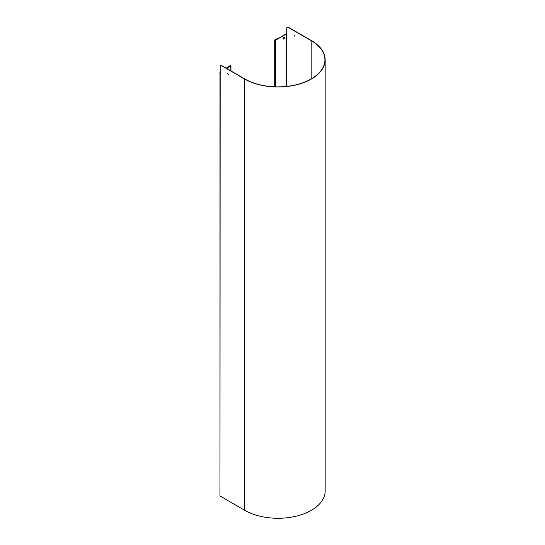 <?xml version="1.0" encoding="UTF-8"?>
<svg xmlns="http://www.w3.org/2000/svg" width="545" height="545" viewBox="0 0 545 545"><rect width="100%" height="100%" fill="white"/><g stroke="black" fill="none" stroke-linecap="round" stroke-linejoin="round"><path stroke-width="0.82" d="M226.482 68.357L230.651 65.945L227.483 67.198A2.357 1.363 120 0 0 226.386 68.302M226.645 68.254A2.357 1.363 -60 0 1 227.647 67.294M219.976 495.664L220.18 66.837A2.357 1.363 60 0 1 220.671 65.754A2.357 1.363 60 0 1 221.849 65.87L244.657 79.039A47.156 27.23 0 0 0 296.051 84.938A47.156 27.23 0 0 0 325.161 59.787A47.156 27.23 0 0 0 311.345 40.534L288.543 27.366A2.357 1.363 -120 0 0 287.365 27.25L287.195 27.345A2.357 1.363 60 0 0 286.704 28.429L286.704 34.199L286.173 34.083L275.498 40.248L274.83 39.86L277.671 38.416A2.357 1.363 -60 0 1 278.665 38.225A2.357 1.363 120 0 0 277.5 38.32M227.483 67.198L230.147 65.659L230.951 65.85L226.645 68.452M277.671 38.416L275 39.955L275.334 40.146L286.002 33.988L286.704 34.008M283.202 38.933A0.94 0.545 120 0 0 283.891 38.586A0.94 0.545 120 0 0 284.252 37.694A0.94 0.545 120 0 0 284.129 37.326M284.415 37.796A0.94 0.545 -60 0 1 284.006 38.743A0.94 0.545 -60 0 1 283.277 38.995A0.94 0.545 -60 0 1 283.277 37.905A0.94 0.545 -60 0 1 284.218 37.36A0.94 0.545 -60 0 1 284.415 37.796M228.266 74.392L227.558 73.636L228.266 74.392M227.653 73.609L228.219 74.59M294.177 35.207L294.743 36.181M294.791 35.984L294.082 35.234L294.791 35.984M287.195 27.345A2.357 1.363 60 0 1 288.373 27.461L311.181 40.63A46.925 27.093 180 0 1 324.922 59.787A46.925 27.093 180 0 1 295.955 84.816A46.925 27.093 180 0 1 244.821 78.943L222.013 65.775A2.357 1.363 -120 0 0 220.834 65.659A2.357 1.363 -120 0 0 220.752 65.713M219.839 495.861L244.657 510.297A47.156 27.23 0 0 0 296.051 516.204A47.156 27.23 0 0 0 325.161 491.045L325.161 59.787M219.839 72.301L220.18 71.995M230.317 65.754L230.317 66.143M219.976 72.492L219.976 496.052M244.657 79.039L244.657 510.297M286.507 86.43L286.507 34.083M311.181 78.943L311.181 40.63M275.498 40.248L275.498 86.839M230.814 70.857L230.814 66.04M286.173 86.464L286.173 34.083M274.694 86.812L274.694 40.051M230.951 65.85L230.951 70.939"/></g></svg>

